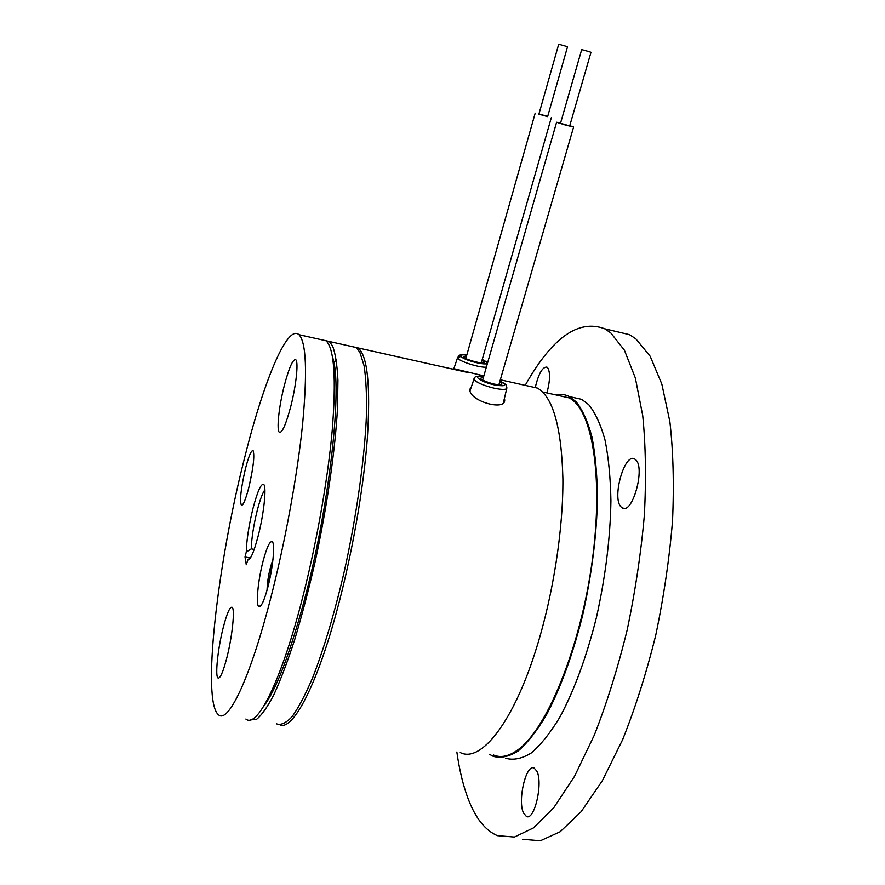 <?xml version="1.0" encoding="UTF-8"?>
<svg xmlns="http://www.w3.org/2000/svg" width="885" height="885" viewBox="0 0 885 885"><rect width="100%" height="100%" fill="white"/><g stroke="black" fill="none" stroke-linecap="round" stroke-linejoin="round"><path stroke-width="1.33" d="M538.888 114.198L558.712 44.25L564.575 45.854L567.539 46.761L547.627 116.643L538.899 114.165M547.682 116.422L538.965 113.955M560.493 123.336L581.688 49.615L586.578 50.932L591.003 52.259L569.708 125.913L560.504 123.303M569.774 125.681L573.602 127.009L565.393 125.039L556.599 122.252L560.57 123.07M504.461 398.427L504.704 400.009C505.39 411.071 471.594 401.702 469.924 390.805L469.725 389.488L471.384 386.778M453.076 369.2L453.231 368.647M352.252 346.621L358.159 347.949C367.563 355.847 370.638 385.805 367.386 437.832C363.602 488.752 351.832 555.857 336.665 611.557C316.354 686.683 292.78 730.479 280.114 724.926M528.113 386.004L537.472 388.106C553.059 397.232 561.533 427.411 562.893 478.619C563.314 528.666 553.379 593.658 536.786 647.068C513.61 722.503 480.754 763.29 460.255 752.56M559.209 395.672L569.022 397.863C592.01 408.693 603.902 476.429 592.098 561.886C580.449 647.278 547.129 728.731 518.289 749.562C509.096 756.354 500.788 758.157 493.354 754.96M555.758 394.898C560.526 393.825 565.084 394.389 569.398 396.602L576.223 401.878C582.584 409.899 587.839 421.636 591.988 437.09C595.362 454.547 597.198 474.913 597.497 498.166C596.689 535.502 591.744 574.487 582.684 615.119C572.683 654.989 560.526 688.397 546.211 715.334C536.752 731.121 527.394 743.013 518.123 751.011C509.118 756.675 500.81 758.445 493.177 756.321L489.593 754.363M571.621 397.099L581.722 399.356L588.713 404.655C595.262 412.709 600.694 424.468 604.997 439.911C608.526 457.368 610.506 477.712 610.927 500.943C610.285 538.213 605.44 577.12 596.39 617.653C586.368 657.422 574.122 690.72 559.641 717.558C550.061 733.278 540.558 745.115 531.133 753.069C521.962 758.688 513.477 760.425 505.678 758.279M620.916 506.773L622.432 508.001C632.399 514.561 645.397 468.132 635.828 459.879L634.589 458.928C624.578 452.689 611.823 497.624 620.916 506.773M523.511 813.005L526.398 816.446C534.452 821.169 543.29 782.816 536.83 771.134L534.131 768.069C526.11 763.556 517.371 800.604 523.511 813.005M546.919 392.918C550.171 380.539 550.393 372.098 547.583 367.596L546.919 367.087C542.45 366.855 538.556 373.691 535.237 387.597M525.203 385.351C551.963 337.716 578.469 318.854 604.732 328.789L610.739 332.849L624.434 350.25L635.353 377.995L642.731 415.64C645.707 445.299 646.249 478.453 644.369 515.114C641.005 553.037 635.264 591.379 627.133 630.142C617.796 668.109 606.856 703.088 594.344 735.092L574.476 776.41L553.822 807.64L533.5 827.884L514.428 837.044L497.337 835.661C485.057 830.318 475.267 817.873 467.977 798.336C463.043 785.117 459.337 769.684 456.859 752.029M604.732 328.789L629.489 334.663L635.784 338.778L650.198 356.29L661.836 384.079L669.879 421.702C673.253 451.306 674.138 484.36 672.534 520.889C669.392 558.667 663.794 596.833 655.708 635.386C646.36 673.142 635.319 707.923 622.609 739.716L602.331 780.736L581.135 811.711L560.161 831.745L540.392 840.75L522.57 839.268M483.852 375.893L453.728 368.636M290.745 406.569C296.187 385.561 298.676 361.6 295.745 359.73C292.858 359 289.019 367.706 284.229 385.849C278.952 406.392 276.385 430.176 279.35 432.278C282.105 433.207 285.899 424.634 290.745 406.569M267.878 587.098C272.845 568.303 275.18 544.341 272.403 541.841C270.036 540.392 266.894 546.93 263 561.455C257.933 580.737 255.621 605.606 258.94 606.69C261.263 607.077 264.25 600.55 267.878 587.098M226.737 658.186C232.279 636.901 235.167 608.725 232.102 607.276C229.912 606.557 226.958 613.283 223.263 627.454C217.898 648.218 214.9 676.251 218.009 678.01C220.111 678.839 223.02 672.224 226.737 658.186M248.895 487.237C253.298 468.043 254.725 455.875 253.154 450.731C251.362 449.834 248.773 455.886 245.399 468.862C240.875 488.73 239.547 500.888 241.428 505.335C243.22 505.479 245.709 499.45 248.895 487.237M252.955 508.565C257.546 491.109 261.152 483.088 263.785 484.515C266.717 487.126 263.841 514.108 258.166 536C253.84 552.284 250.389 560.26 247.811 559.917L246.273 564.763L245.012 556.986L246.273 551.997C246.583 540.071 248.807 525.601 252.955 508.565M264.903 489.814C262.557 492.868 259.98 499.837 257.17 510.733C253.564 525.491 251.594 538.202 251.263 548.844L246.273 551.997M245.875 719.029C256.672 728.565 279.771 684.415 300.646 605.163C315.536 549.054 327.649 481.573 332.218 430.486C336.333 378.337 334.276 348.424 326.023 340.758L320.757 339.574M243.862 460.731C217.5 564.785 201.526 700.909 218.451 714.737C227.954 724.118 249.725 679.514 270.29 599.776C284.948 543.313 297.349 475.522 302.593 424.313C307.449 372.043 306.243 342.174 298.975 334.696C287.017 323.6 262.801 383.78 243.862 460.731M251.263 548.844L254.205 549.397M247.557 559.718L250.488 557.871M245.012 556.986L250.344 557.959M324.054 340.316L329.386 341.51L332.672 346.146C335.415 353.613 337.174 364.963 337.937 380.218L337.517 407.996C335.227 450.277 326.985 507.426 314.828 563.081C308.489 590.516 301.785 615.993 294.716 639.545C287.614 661.383 280.711 679.68 274.007 694.415C267.58 706.827 261.772 715.124 256.617 719.295L250.012 720.003M350.294 346.19L356.157 347.506L359.852 352.219L364.089 365.748C366.025 378.492 366.81 394.909 366.445 414.999C364.731 457.822 356.688 515.512 344.32 571.256C334.486 613.316 323.921 648.805 312.637 677.733C305.38 694.736 298.544 707.701 292.138 716.607C286.109 723.078 280.877 725.479 276.43 723.808M333.888 363.06L336.234 359.343M263.697 706.296C275.866 690.278 289.185 655.741 303.666 602.685C329.873 506.01 342.849 385.218 332.528 357.208M499.981 380.981C509.793 386.645 505.379 384.367 506.917 387.851C506.795 389.787 502.525 389.898 494.107 388.183C482.657 385.285 475.942 382.298 473.962 379.223L474.316 378.36M499.959 381.048C507.846 385.506 505.943 386.778 494.239 384.853C479.758 381.767 470.942 374.499 483.708 376.379M499.726 381.833C504.007 384.787 501.961 385.528 493.598 384.046C481.197 380.373 477.823 378.072 483.487 377.165M482.236 359.465L486.938 362.584C489.516 366.833 461.837 359.918 460.886 356.058C460.598 354.885 462.567 354.564 466.782 355.084M486.352 367.175C479.128 367.839 458.198 361.025 457.622 357.839L461.041 356.356M482.037 360.173L484.239 361.91C486.241 365.262 464.371 359.797 463.596 356.743L466.583 355.792M272.646 562.229L267.757 587.563M551.3 117.727L481.285 362.795M535.193 113.169L465.842 358.392M556.599 122.252L482.657 380.041M573.591 127.075L498.897 384.732M483.73 376.313C477.148 375.616 473.895 376.579 473.962 379.223L469.968 390.938M482.214 379.942L481.871 379.444C483.431 380.838 487.314 382.342 493.509 383.968C497.956 384.82 500.346 384.953 500.656 384.367L499.184 384.853M569.398 396.602L581.722 399.356M624.224 508.366L622.432 508.001M527.737 816.645L526.398 816.446M487.657 362.618L482.259 359.41M466.804 355.018C457.822 354.299 459.58 355.394 457.567 357.673L453.861 368.669M569.022 397.863L542.571 391.955M358.159 347.949L468.043 372.552M480.5 375.34L483.796 376.081M500.324 379.787L537.472 388.106M506.729 388.603L503.366 402.808M504.184 401.79L504.704 400.02M481.617 362.905L482.989 362.485C483.243 364.266 465.908 359.741 465.034 357.794L465.377 358.259M326.023 340.758L298.975 334.696M250.245 558.247L247.811 559.917M242.944 504.317L241.428 505.335M218.761 678.131L218.009 678.01M261.385 604.986L258.94 606.69M280.279 432.466L279.35 432.278M329.386 341.51L356.157 347.506M267.016 590.284C267.436 579.564 269.416 569.287 272.967 559.464M252.325 470.61L249.061 486.595"/></g></svg>
